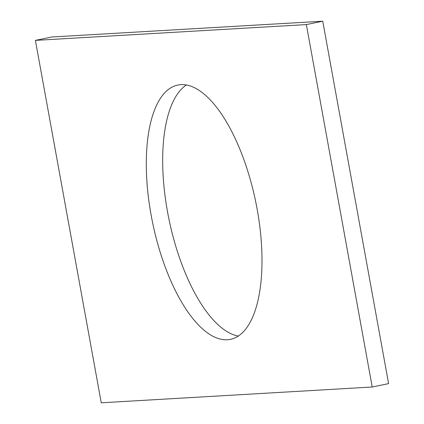 <?xml version="1.0" encoding="UTF-8"?>
<svg xmlns="http://www.w3.org/2000/svg" width="424" height="424" viewBox="0 0 424 424"><rect width="100%" height="100%" fill="white"/><g stroke="black" fill="none" stroke-linecap="round" stroke-linejoin="round"><path stroke-width="0.64" d="M306.356 24.587L35.399 40.381L101.262 402.8L372.219 387.006L306.356 24.587L322.738 21.2L51.781 36.994L35.399 40.381M322.738 21.2L388.601 383.619L372.219 387.006M238.288 336.062A129.85 52.608 78.3 0 1 169.012 219.473A129.85 52.608 78.3 0 1 186.385 84.97M257.135 209.117A129.85 52.608 78.3 0 1 230.433 339.37A129.85 52.608 78.3 0 1 152.629 222.86A129.85 52.608 78.3 0 1 177.863 85.044A129.85 52.608 78.3 0 1 257.135 209.117"/></g></svg>
